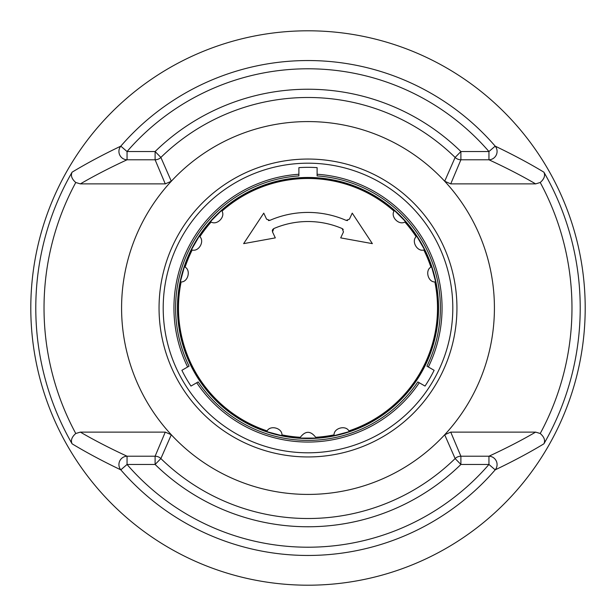 <?xml version="1.0" encoding="UTF-8"?>
<svg xmlns="http://www.w3.org/2000/svg" width="616" height="616" viewBox="0 0 616 616"><rect width="100%" height="100%" fill="white"/><g stroke="black" fill="none" stroke-linecap="round" stroke-linejoin="round"><path stroke-width="0.92" d="M585.2 308A277.2 277.2 0 0 1 169.4 548.063A277.2 277.2 0 0 1 169.4 67.937A277.2 277.2 0 0 1 585.2 308M80.38 432.116L165.265 432.116L155.109 456.217L155.109 464.464A218.757 218.757 0 0 0 460.891 464.464L488.95 464.464A239.216 239.216 0 0 1 127.05 464.464L155.109 464.464L160.876 458.566A8.277 8.239 -157.8 0 0 155.109 456.217L127.05 456.217A8.277 8.1 114.6 0 0 120.813 469.854L127.05 464.464L127.05 456.217C109.74 448.209 94.186 440.178 80.373 432.116L75.768 433.502C71.795 436.96 70.563 440.402 72.087 443.813C86.409 452.483 102.649 461.161 120.813 469.854A247.455 247.455 0 0 0 495.187 469.854C513.351 461.161 529.591 452.483 543.913 443.813C545.437 440.402 544.205 436.96 540.232 433.502L535.627 432.116C521.814 440.178 506.26 448.209 488.95 456.217L488.95 464.464L495.187 469.854A8.277 8.1 -114.6 0 0 488.95 456.217L460.891 456.217A8.277 8.239 157.8 0 0 455.124 458.566L460.891 464.464L460.891 456.217L450.735 432.116L535.62 432.116M535.62 183.884L450.735 183.884L460.891 159.783L460.891 151.536A218.757 218.757 0 0 0 155.109 151.536L127.05 151.536A239.216 239.216 0 0 1 488.95 151.536L460.891 151.536L455.124 157.434A8.277 8.239 22.2 0 0 460.891 159.783L488.95 159.783A8.277 8.1 -65.4 0 0 495.187 146.146L488.95 151.536L488.95 159.783C506.26 167.791 521.814 175.822 535.627 183.884L540.232 182.498C544.205 179.04 545.437 175.599 543.913 172.187C529.591 163.517 513.351 154.839 495.187 146.146A247.455 247.455 0 0 0 120.813 146.146C102.649 154.839 86.409 163.517 72.087 172.187C70.563 175.599 71.795 179.04 75.768 182.498L80.373 183.884C94.186 175.822 109.74 167.791 127.05 159.783L127.05 151.536L120.813 146.146A8.277 8.1 65.4 0 0 127.05 159.783L155.109 159.783A8.277 8.239 -22.2 0 0 160.876 157.434L155.109 151.536L155.109 159.783L165.265 183.884L80.38 183.884M455.124 157.434L444.69 181.243A186.417 186.417 0 0 1 444.69 434.757L455.124 458.566A210.51 210.51 0 0 1 160.876 458.566L171.31 434.757A186.417 186.417 0 0 1 171.31 181.243L160.876 157.434A210.51 210.51 0 0 1 455.124 157.434M450.735 183.884L444.69 181.243A186.417 186.417 0 0 0 171.31 181.243L165.265 183.884M165.265 432.116L171.31 434.757A186.417 186.417 0 0 0 444.69 434.757L450.735 432.116M456.941 308A148.941 148.941 0 0 1 233.526 436.99A148.941 148.941 0 0 1 233.526 179.01A148.941 148.941 0 0 1 456.941 308A148.941 148.941 0 0 1 233.526 436.99A148.941 148.941 0 0 1 233.526 179.01A148.941 148.941 0 0 1 456.941 308M425.017 386.07L417.833 381.92A132.394 132.394 0 0 1 198.167 381.92L190.983 386.07A140.671 140.671 0 0 1 181.882 370.301L189.066 366.158A132.394 132.394 0 0 1 298.899 175.922L298.899 167.629A140.671 140.671 0 0 1 317.101 167.629L317.101 175.922A132.394 132.394 0 0 1 426.934 366.158L434.118 370.301A140.671 140.671 0 0 1 425.017 386.07M189.066 366.158A132.394 132.394 0 0 1 298.899 175.922A132.394 132.394 0 0 0 189.066 366.158M177.47 308A130.53 130.53 0 0 0 373.265 421.044A130.53 130.53 0 0 0 373.265 194.956A130.53 130.53 0 0 0 177.47 308M181.135 281.943L180.296 282.005A130.322 130.322 0 0 0 266.659 431.593L267.128 430.9C270.355 424.917 282.143 428.074 281.943 434.865A129.514 129.514 0 0 0 300.331 437.291C305.444 430.676 310.556 430.676 315.669 437.291A129.514 129.514 0 0 0 334.057 434.865C333.857 428.074 345.645 424.917 348.872 430.9A129.514 129.514 0 0 0 434.865 281.943C428.066 282.128 424.917 270.362 430.9 267.128A129.514 129.514 0 0 0 423.8 249.996C417.286 251.944 411.188 241.38 416.131 236.713A129.514 129.514 0 0 0 404.843 221.999C399.06 225.571 390.429 216.94 394.001 211.157A129.514 129.514 0 0 0 221.999 211.157C225.564 216.955 216.947 225.564 211.157 221.999A129.514 129.514 0 0 0 199.869 236.713C204.805 241.395 198.714 251.936 192.2 249.996A129.514 129.514 0 0 0 185.1 267.128C191.083 270.355 187.926 282.143 181.135 281.943A129.514 129.514 0 0 0 267.128 430.9M267.398 431.839A130.322 130.322 0 0 0 271.825 433.202A130.322 130.322 0 0 0 272.834 433.495M273.612 433.71A130.322 130.322 0 0 0 274.89 434.049M275.668 434.249A130.322 130.322 0 0 0 279.918 435.266M281.943 434.865L282.005 435.705A130.322 130.322 0 0 0 300.054 438.084L300.331 437.291M301.971 438.184A130.322 130.322 0 0 0 333.995 435.705L334.057 434.865M334.757 435.55A130.322 130.322 0 0 0 340.294 434.265M341.072 434.057A130.322 130.322 0 0 0 342.35 433.718M343.127 433.502A130.322 130.322 0 0 0 347.309 432.255M435.55 281.243A130.322 130.322 0 0 0 434.265 275.706M434.057 274.929A130.322 130.322 0 0 0 433.718 273.65M433.502 272.873A130.322 130.322 0 0 0 432.255 268.692M424.278 249.141A130.322 130.322 0 0 0 420.543 242.28M420.135 241.588A130.322 130.322 0 0 0 417.848 237.868M405.082 221.052A130.322 130.322 0 0 0 394.363 210.403L405.598 221.637L404.843 221.999M221.052 210.918A130.322 130.322 0 0 0 215.392 216.301M214.83 216.878A130.322 130.322 0 0 0 211.827 220.043M198.891 236.729A130.322 130.322 0 0 0 195.888 241.557M195.48 242.25A130.322 130.322 0 0 0 194.818 243.397M194.417 244.098A130.322 130.322 0 0 0 192.338 247.932M184.161 267.398A130.322 130.322 0 0 0 181.951 274.89M181.751 275.668A130.322 130.322 0 0 0 180.734 279.918M315.669 437.291L315.946 438.084L300.054 438.084A130.322 130.322 0 0 1 282.005 435.705L266.659 431.593A130.322 130.322 0 0 1 180.296 282.005L184.407 266.659L185.1 267.128A8.277 8.277 0 0 0 184.469 266.697M192.2 249.996L191.376 249.842L199.315 236.074L199.869 236.713M211.157 221.999L210.403 221.637L221.637 210.403L221.999 211.157M416.131 236.713L416.685 236.074L424.624 249.842L423.8 249.996M430.9 267.128L431.593 266.659L435.705 282.005L434.865 281.943M348.872 430.9L349.341 431.593L333.995 435.705A130.322 130.322 0 0 1 315.946 438.084A130.322 130.322 0 0 0 333.995 435.705M394.363 210.403A130.322 130.322 0 0 0 221.637 210.403A130.322 130.322 0 0 1 394.363 210.403L394.001 211.157M268.43 220.559L269.816 220.389A95.572 95.572 0 0 1 346.184 220.389L347.57 220.559M273.789 228.582L272.518 231.916L275.306 237.884L243.636 243.636L263.764 213.136L266.574 219.157L269.816 220.389A95.572 95.572 0 0 1 346.184 220.389L349.426 219.157L352.236 213.136L372.364 243.636L340.694 237.884L343.482 231.916L342.211 228.582A86.471 86.471 0 0 0 273.789 228.582L272.719 229.475M343.274 229.46L342.211 228.582M272.465 229.945L272.287 230.977M263.764 213.136L266.574 219.157M272.518 231.916L275.306 237.884M352.236 213.136L372.364 243.636M431.593 266.659A130.322 130.322 0 0 0 424.624 249.842A130.322 130.322 0 0 1 431.593 266.659M349.341 431.593A130.322 130.322 0 0 0 435.705 282.005A130.322 130.322 0 0 1 349.341 431.593M191.376 249.842A130.322 130.322 0 0 0 184.407 266.659A130.322 130.322 0 0 1 191.376 249.842M416.685 236.074A130.322 130.322 0 0 0 405.598 221.637A130.322 130.322 0 0 1 416.685 236.074M210.403 221.637A130.322 130.322 0 0 0 199.315 236.074A130.322 130.322 0 0 1 210.403 221.637M543.913 443.813A272.21 272.21 0 0 0 543.913 172.187M72.087 172.187A272.21 272.21 0 0 0 72.087 443.813M540.232 433.502A263.971 263.971 0 0 0 540.232 182.498M75.768 182.498A263.971 263.971 0 0 0 75.768 433.502M452.806 308A144.806 144.806 0 0 1 235.597 433.402A144.806 144.806 0 0 1 235.597 182.598A144.806 144.806 0 0 1 452.806 308M419.273 382.752A134.049 134.049 0 0 1 196.727 382.752M187.626 366.99A134.049 134.049 0 0 1 298.899 174.259M317.101 174.259A134.049 134.049 0 0 1 428.374 366.99M282.005 435.705A130.322 130.322 0 0 0 300.054 438.084M177.678 308A130.322 130.322 0 0 0 266.659 431.593"/></g></svg>
